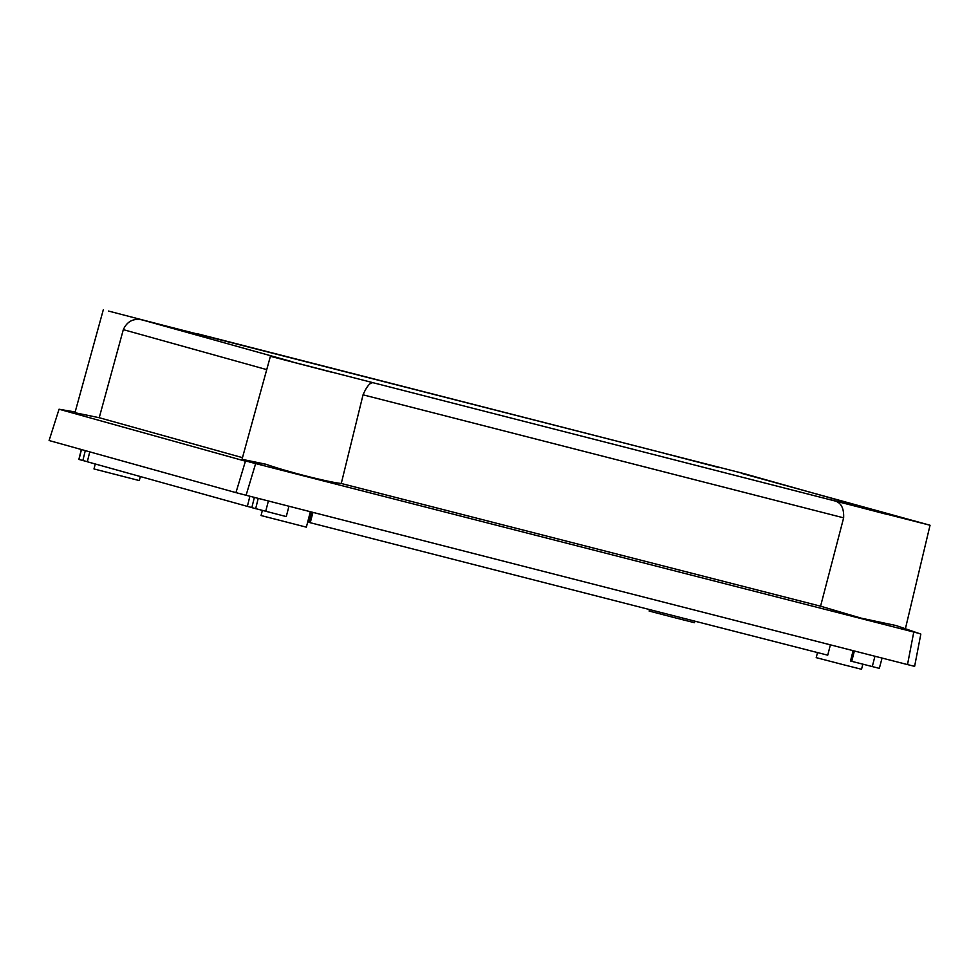 <?xml version="1.0" encoding="UTF-8"?>
<svg xmlns="http://www.w3.org/2000/svg" width="979" height="979" viewBox="0 0 979 979"><rect width="100%" height="100%" fill="white"/><g stroke="black" fill="none" stroke-linecap="round" stroke-linejoin="round"><path stroke-width="1.47" d="M886.411 514.232L830.743 499.755L886.411 514.232M719.345 467.656L663.676 453.167L719.345 467.656M331.257 372.118L275.588 357.641L331.257 372.118M164.178 325.542L108.51 311.053L164.178 325.542M310.343 511.711L306.366 527.167L261.05 515.529L262.36 510.451M862.842 664.166L861.532 669.281L843.017 664.619L816.217 657.643L817.514 652.565M694.845 621.163L694.454 622.693L675.951 618.03L649.138 611.055L649.53 609.562M140.327 476.553L139.299 480.579L93.984 468.941L95.257 463.985M266.729 369.621L123.317 329.642C127.086 321.32 133.401 318.089 142.249 319.925L744.138 473.665L891.282 515.089M741.336 473.285L930.05 525.246L835.466 501.089C841.316 503.047 844.045 508.627 843.641 517.842L820.573 606.185L861.104 618.141L896.128 625.557L920.688 634.037M311.665 512.054L309.046 522.382L310.257 522.713L312.937 512.372M853.125 650.656L850.506 660.984L851.718 661.327L854.386 650.974M308.666 518.234L310.013 518.576M249.89 496.231L247.369 506.388L251.86 507.538M247.369 506.388L87.315 461.77L89.762 451.87M85.295 450.621L82.848 460.522L87.339 461.672M82.848 460.522L78.871 459.408L81.318 449.52M882.067 658.059L879.326 668.363L851.718 661.327M830.4 644.843L827.732 655.184L310.257 522.713M288.952 506.229L286.272 516.582L251.836 507.636L254.369 497.381M75.15 411.988L59.193 409.259L245.435 461.182L265.847 464.217L242.021 459.31L270.4 356.307L292.036 361.692L142.249 319.925M123.317 329.642L99.222 417.715L242.486 457.658M99.222 417.715L74.955 412.722L103.321 309.719M49.097 440.526L59.058 409.198L49.097 440.526L235.939 492.633L245.435 461.182M249.131 461.917L919.354 633.486M843.641 517.842L363.05 394.818L341.267 483.491L820.573 606.185M341.267 483.491C327.879 482.109 286.137 471.437 265.847 464.217M255.58 463.813L246.084 495.264L907.509 664.582L913.725 632.299M246.084 495.264L235.939 492.633M914.472 666.32L907.509 664.582M363.05 394.818C366.66 386.448 370.025 382.422 373.158 382.74L270.4 356.307M197.917 333.876L660.225 452.225M79.018 459.457L81.465 449.557M255.654 508.701L258.223 498.372M872.277 666.589L874.945 656.248M265.713 511.307L268.393 500.967M373.158 382.74L835.466 501.089M930.05 525.246L905.404 628.726M920.835 634.074L914.619 666.369"/></g></svg>
